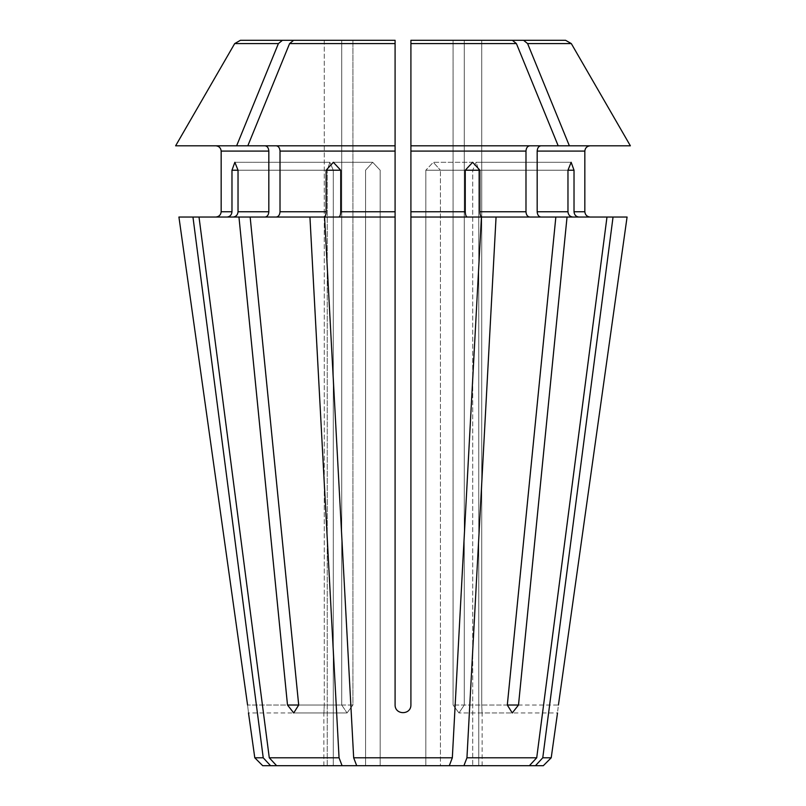 <?xml version="1.0" encoding="UTF-8"?>
<svg xmlns="http://www.w3.org/2000/svg" width="806" height="806" viewBox="0 0 806 806"><rect width="100%" height="100%" fill="white"/><g stroke="black" fill="none" stroke-linecap="round" stroke-linejoin="round"><path stroke-width="0.6" stroke-dasharray="4.03 3.02" d="M481.736 705.028C482.169 715.174 482.169 715.174 481.736 705.028C482.169 715.174 482.169 715.174 481.736 705.028L481.736 40.3L481.736 705.028L558.427 705.028C557.228 715.164 557.228 715.164 558.427 705.028L481.736 705.028M567.041 217.036L606.989 217.036L540.907 217.036L567.041 217.036L518.5 705.028L512.263 712.947L458.957 712.947L512.263 712.947L507.306 705.028L453.083 705.028L458.957 712.947L464.276 705.028L458.957 712.947L453.083 705.028L453.083 40.3L453.083 705.028L507.306 705.028L555.848 217.036L540.907 217.036C538.68 216.673 537.431 214.91 537.179 211.756L567.968 211.756L567.968 170.217L571.152 162.298L476.114 162.298L472.719 170.217L472.719 765.7L529.391 765.7L536.715 757.791L606.989 217.036L578.899 217.036C575.988 216.673 574.366 214.91 574.023 211.756L584.834 211.756L584.834 151.085L537.179 151.085C537.431 147.931 538.68 146.178 540.907 145.815L558.185 145.815A537449.354 380034.078 90 0 0 516.414 43.595L512.374 40.3L410.909 40.3L410.909 705.028C410.919 715.174 395.091 715.174 395.091 705.028L395.091 40.3L395.091 705.028C395.081 715.174 410.909 715.174 410.909 705.028C410.909 715.164 395.081 715.164 395.091 705.028L395.091 43.595L289.586 43.595A537449.354 380034.088 -90 0 0 247.815 145.815L276.287 145.815C278.513 146.178 279.763 147.931 280.014 151.085L280.014 211.756C279.763 214.91 278.513 216.673 276.287 217.036L250.152 217.036L298.694 705.028L293.737 712.947L287.5 705.028L238.959 217.036L309.937 217.036L339.054 757.791L342.087 765.7L365.561 765.7L333.281 765.7L365.561 765.7L365.561 170.217L372.715 162.298L380.18 170.217L380.18 765.7L449.295 765.7L452.327 757.791L481.434 217.036L467.299 217.036C466.09 216.673 465.415 214.91 465.274 211.756L465.274 170.217L472.648 162.298L433.285 162.298L425.82 170.217L433.285 162.298L440.439 170.217L433.285 162.298L472.648 162.298L479.892 170.217L479.892 211.756L525.986 211.756C526.237 214.91 527.487 216.673 529.713 217.036L481.917 217.036C480.708 216.673 480.033 214.91 479.892 211.756M247.573 705.028C248.772 715.164 248.772 715.164 247.573 705.028L324.264 705.028C323.831 715.174 323.831 715.174 324.264 705.028C323.831 715.174 323.831 715.174 324.264 705.028L247.573 705.028M233.156 217.036L199.011 217.036L233.156 217.036C236.067 216.673 237.689 214.91 238.032 211.756L238.032 170.217L234.848 162.298L231.977 170.217L327.226 170.217L329.886 162.298L333.281 170.217L333.281 765.7L276.609 765.7L333.281 765.7L333.281 170.217L329.886 162.298L327.226 170.217L327.226 765.7L262.696 765.7M567.968 170.217L472.719 170.217L567.968 170.217L478.774 170.217L478.774 765.7L478.774 170.217L574.023 170.217L571.152 162.298L476.114 162.298L478.774 170.217L476.114 162.298L472.719 170.217L472.719 765.7L440.439 765.7L440.439 170.217L440.439 765.7L449.295 765.7L356.705 765.7L365.561 765.7L365.561 170.217L372.715 162.298L380.18 170.217L380.18 765.7L356.705 765.7L449.295 765.7M465.274 170.217L425.82 170.217L425.82 765.7L425.82 170.217L479.892 170.217M280.014 211.756L326.108 211.756L326.108 170.217L333.352 162.298L340.726 170.217L340.726 211.756C340.585 214.91 339.91 216.673 338.701 217.036L324.566 217.036L353.673 757.791L356.705 765.7M590.113 145.815L569.368 145.815A537449.354 380034.078 90 0 0 527.608 43.595L523.568 40.3L464.276 40.3L464.276 705.028L464.276 40.3L512.374 40.3L410.909 40.3L410.909 151.085L410.909 43.595L516.414 43.595M529.713 145.815L410.909 145.815L529.713 145.815C527.487 146.178 526.237 147.931 525.986 151.085L525.986 211.756M555.848 217.036L529.713 217.036M298.694 705.028L352.917 705.028L352.917 40.3L352.917 705.028L347.043 712.947L352.917 705.028L298.694 705.028L341.724 705.028L347.043 712.947L341.724 705.028L287.5 705.028M324.264 40.3L324.264 705.028L324.264 40.3L240.41 40.3L341.724 40.3L341.724 705.028L341.724 40.3L293.626 40.3L289.586 43.595M613.044 217.036L578.899 217.036L613.044 217.036L542.77 757.791L535.446 765.7L440.439 765.7L529.391 765.7M231.977 170.217L231.977 211.756C231.634 214.91 230.012 216.673 227.101 217.036L199.011 217.036L269.285 757.791L276.609 765.7L327.226 765.7L327.226 170.217L238.032 170.217L333.281 170.217L238.032 170.217M527.608 43.595L571.313 43.595L565.59 40.3L481.736 40.3M627.078 217.036L578.899 217.036M178.922 217.036L215.887 217.036L178.922 217.036L192.956 217.036L263.23 757.791L270.554 765.7M282.432 40.3L278.392 43.595A537449.344 380034.078 -90 0 0 236.632 145.815L265.093 145.815C267.32 146.178 268.569 147.931 268.821 151.085L268.821 211.756C268.569 214.91 267.32 216.673 265.093 217.036M606.989 217.036L572.844 217.036C569.933 216.673 568.311 214.91 567.968 211.756M574.023 170.217L574.023 211.756M537.179 151.085L537.179 211.756M247.815 145.815L175.627 145.815M276.287 217.036L250.152 217.036M352.917 40.3L293.626 40.3L352.917 40.3M338.701 217.036L395.091 217.036M410.909 217.036L467.299 217.036M525.986 151.085L410.909 151.085L410.909 211.756L465.274 211.756M463.913 765.7L466.946 757.791L536.715 757.791M535.446 765.7L543.304 765.7M542.77 757.791L551.213 757.791M227.101 217.036L192.956 217.036M236.632 145.815L265.093 145.815M276.609 765.7L342.087 765.7M326.108 211.756C325.967 214.91 325.292 216.673 324.083 217.036L309.937 217.036M540.907 217.036L572.844 217.036M569.368 145.815L630.373 145.815M410.909 145.815L558.185 145.815M276.287 145.815L395.091 145.815M199.011 217.036L238.959 217.036M240.41 40.3L234.687 43.595L278.392 43.595M523.568 40.3L565.59 40.3M269.285 757.791L339.054 757.791M353.673 757.791L452.327 757.791M254.787 757.791L263.23 757.791M466.946 757.791L496.063 217.036M507.306 705.028L518.5 705.028M340.726 170.217L326.108 170.217M221.166 211.756L231.977 211.756M280.014 151.085L395.091 151.085M340.726 211.756L395.091 211.756M221.166 151.085L268.821 151.085M238.032 211.756L268.821 211.756M482.139 765.7L482.139 712.947L557.52 712.947M323.861 765.7L323.861 712.947L248.48 712.947M329.886 162.298L234.848 162.298L329.886 162.298M333.352 162.298L372.715 162.298L333.352 162.298M347.043 712.947L293.737 712.947L347.043 712.947"/><path stroke-width="1.21" d="M627.078 217.036L558.427 705.028C557.228 715.164 557.228 715.164 558.427 705.028L627.078 217.036L481.917 217.036C480.708 216.673 480.033 214.91 479.892 211.756L479.892 170.217L472.648 162.298L465.274 170.217L465.274 211.756L410.909 211.756L410.909 217.036L481.434 217.036L452.327 757.791L353.673 757.791L356.705 765.7L276.609 765.7L269.285 757.791L199.011 217.036L178.922 217.036L247.573 705.028C248.772 715.164 248.772 715.164 247.573 705.028L178.922 217.036M567.041 217.036L518.5 705.028L512.263 712.947L507.306 705.028L555.848 217.036M452.327 757.791L449.295 765.7L463.913 765.7L466.946 757.791L496.063 217.036M467.299 217.036C466.09 216.673 465.415 214.91 465.274 211.756M540.907 217.036C538.68 216.673 537.431 214.91 537.179 211.756L537.179 151.085C537.431 147.931 538.68 146.178 540.907 145.815L590.113 145.815C586.959 146.178 585.206 147.931 584.834 151.085C585.206 147.931 586.959 146.178 590.113 145.815M516.414 43.595L410.909 43.595L410.909 40.3L512.374 40.3L516.414 43.595A537449.344 380034.078 -90 0 1 558.185 145.815L569.368 145.815A537449.354 380034.088 -90 0 0 527.608 43.595L523.568 40.3L410.909 40.3L410.909 211.756L410.909 151.085L525.986 151.085C526.237 147.931 527.487 146.178 529.713 145.815M525.986 151.085L525.986 211.756L479.892 211.756M529.713 217.036C527.487 216.673 526.237 214.91 525.986 211.756M289.586 43.595L395.091 43.595L395.091 40.3L282.432 40.3L278.392 43.595A537449.334 380034.068 90 0 0 236.632 145.815L247.815 145.815A537449.334 380034.068 90 0 1 289.586 43.595L293.626 40.3L395.091 40.3L395.091 217.036L324.566 217.036L353.673 757.791M572.844 217.036C569.933 216.673 568.311 214.91 567.968 211.756L567.968 170.217L571.152 162.298L574.023 170.217L574.023 211.756C574.366 214.91 575.988 216.673 578.899 217.036M606.989 217.036L536.715 757.791L529.391 765.7L535.446 765.7L542.77 757.791L613.044 217.036M537.179 151.085L584.834 151.085L584.834 211.756C585.206 214.91 586.959 216.673 590.113 217.036C586.959 216.673 585.206 214.91 584.834 211.756L574.023 211.756M527.608 43.595L571.313 43.595A537449.354 537449.354 60 0 1 630.373 145.815A537449.354 537449.354 0 0 0 571.313 43.595L565.59 40.3L481.736 40.3M221.166 211.756C220.794 214.91 219.041 216.673 215.887 217.036C219.041 216.673 220.794 214.91 221.166 211.756L221.166 151.085L221.166 211.756L231.977 211.756C231.634 214.91 230.012 216.673 227.101 217.036M215.887 145.815C219.041 146.178 220.794 147.931 221.166 151.085C220.794 147.931 219.041 146.178 215.887 145.815M324.264 40.3L240.41 40.3L234.687 43.595A546548.56 546548.56 0 0 0 175.627 145.815L236.632 145.815M231.977 211.756L231.977 170.217L234.848 162.298L238.032 170.217L238.032 211.756C237.689 214.91 236.067 216.673 233.156 217.036M326.108 170.217L340.726 170.217L333.352 162.298L326.108 170.217L326.108 211.756C325.967 214.91 325.292 216.673 324.083 217.036L238.959 217.036L287.5 705.028L293.737 712.947L298.694 705.028L287.5 705.028M265.093 145.815C267.32 146.178 268.569 147.931 268.821 151.085L268.821 211.756C268.569 214.91 267.32 216.673 265.093 217.036M250.152 217.036L298.694 705.028M276.287 145.815C278.513 146.178 279.763 147.931 280.014 151.085L280.014 211.756C279.763 214.91 278.513 216.673 276.287 217.036M309.937 217.036L339.054 757.791L342.087 765.7M340.726 170.217L340.726 211.756C340.585 214.91 339.91 216.673 338.701 217.036M410.909 217.036L410.909 705.028C410.919 715.164 395.091 715.164 395.091 705.028L395.091 217.036M542.77 757.791L551.213 757.791L543.304 765.7L535.446 765.7M192.956 217.036L263.23 757.791L270.554 765.7L262.696 765.7L254.787 757.791L248.48 712.947M270.554 765.7L276.609 765.7M529.391 765.7L463.913 765.7M536.715 757.791L466.946 757.791M449.295 765.7L356.705 765.7M238.959 217.036L199.011 217.036M630.373 145.815L569.368 145.815M395.091 145.815L247.815 145.815M278.392 43.595L234.687 43.595A546548.57 546548.57 0 0 0 175.627 145.815M558.185 145.815L410.909 145.815M565.59 40.3L523.568 40.3M282.432 40.3L240.41 40.3M263.23 757.791L254.787 757.791M339.054 757.791L269.285 757.791M518.5 705.028L507.306 705.028M465.274 170.217L479.892 170.217M567.968 170.217L574.023 170.217M395.091 211.756L340.726 211.756M268.821 151.085L221.166 151.085M268.821 211.756L238.032 211.756M567.968 211.756L537.179 211.756M395.091 151.085L280.014 151.085M326.108 211.756L280.014 211.756M231.977 170.217L238.032 170.217M551.213 757.791L557.52 712.947"/></g></svg>
